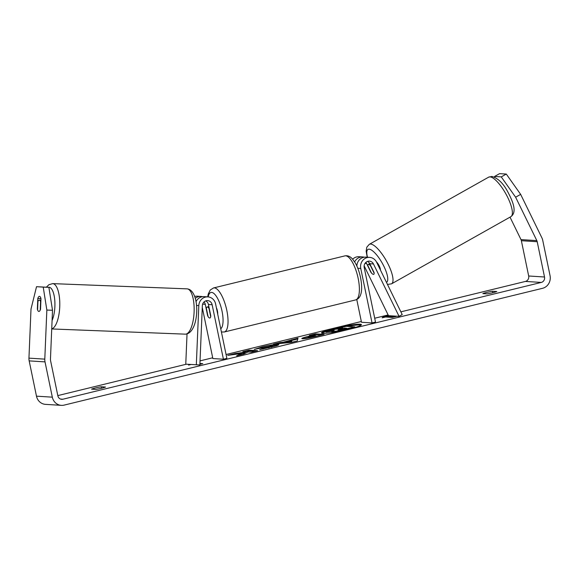 <?xml version="1.0" encoding="UTF-8"?>
<svg xmlns="http://www.w3.org/2000/svg" width="579" height="579" viewBox="0 0 579 579"><rect width="100%" height="100%" fill="white"/><g stroke="black" fill="none" stroke-linecap="round" stroke-linejoin="round"><path stroke-width="0.87" d="M367.52 261.418A5.291 4.95 -86.4 0 1 369.757 263.72L374.048 272.492A5.667 1.694 60.6 0 1 373.773 274.323A5.667 1.694 60.6 0 1 373.441 274.395A5.667 1.694 60.6 0 1 370.878 272.289L371.081 272.181M402.202 314.578L376.596 262.186A9.069 8.49 93.6 0 0 369.634 257.38A9.069 8.49 93.6 0 0 360.76 268.453L372.044 322.937L375.503 322.09L364.22 267.607A5.291 4.95 93.6 0 1 373.455 263.952L399.061 316.344L402.202 314.578M356.867 266.043A9.069 8.49 -86.4 0 1 365.935 257.148L369.634 257.38M399.061 316.344L388.495 315.678L364.14 265.833M364.336 257.206A9.069 8.49 93.6 0 0 362.765 256.946L359.067 256.714A9.069 8.49 93.6 0 0 352.683 259.204M356.773 299.517L361.484 322.271L372.044 322.937M362.765 256.946A9.069 8.49 93.6 0 0 354.652 261.882M370.878 272.289L366.594 263.517A5.291 4.95 93.6 0 0 365.863 262.41M204.105 301.905A5.291 4.95 -86.4 0 1 205.27 304.308L207.637 315.721A5.667 1.903 -103.7 0 0 209.873 318.009A5.667 1.903 -103.7 0 0 210.799 315.917L208.44 304.503L212.138 304.742A5.291 4.95 -86.4 0 0 202.346 305.726L199.864 364.973L185.765 364.169L187.031 333.974M196.324 364.835L198.814 305.589A9.069 8.49 -86.4 0 1 207.868 296.875A9.069 8.49 -86.4 0 1 215.591 303.895L226.874 358.379L223.422 359.226L212.138 304.742M207.868 296.875L204.17 296.636A9.069 8.49 93.6 0 0 196.006 301.695M194.739 296.462A9.069 8.49 -86.4 0 1 197.309 296.202L201.007 296.441A9.069 8.49 -86.4 0 1 202.578 296.701M208.44 304.503A5.291 4.95 93.6 0 0 205.755 300.906M202.274 307.456L212.855 358.553L223.422 359.226M195.297 298.315A9.069 8.49 -86.4 0 1 201.007 296.441M39.321 300.117A5.667 1.983 92.2 0 1 40.588 301.645L40.233 310.083A5.667 1.983 92.2 0 1 38.865 311.437A5.667 1.983 92.2 0 1 38.851 311.437A5.667 1.983 92.2 0 1 37.592 309.917L37.946 301.471A5.667 1.983 92.2 0 1 39.307 300.117A5.667 1.983 92.2 0 1 39.321 300.117M361.144 325.087A20.388 2.005 -11.7 0 0 347.197 326.411M341.921 327.41A20.388 2.005 -11.7 0 0 334.488 329.067A20.388 2.005 -11.7 0 0 327.852 330.855M348.587 329.234A20.388 2.005 -11.7 0 0 361.426 324.645A20.388 2.005 -11.7 0 0 334.336 328.329A20.388 2.005 -11.7 0 0 321.497 332.918A20.388 2.005 -11.7 0 0 348.587 329.234M515.621 197.207L501.262 176.892L506.292 174.062L520.651 194.378L515.621 197.207L536.834 240.611A4.531 4.248 -86.4 0 1 537.211 241.718L544.521 277.001A4.531 4.248 -86.4 0 1 541.285 282.429L62.916 399.221A4.531 4.248 -86.4 0 1 57.857 395.819L50.547 360.536A4.531 4.248 -86.4 0 1 50.453 359.356L52.508 310.272L46.848 310.054L43.23 287.119L48.882 287.336L52.508 310.272M510.019 217.154L520.991 239.605A4.531 4.248 -86.4 0 1 521.368 240.712L528.678 275.995A4.531 4.248 -86.4 0 1 525.442 281.43L400.863 311.842M388.14 314.947L374.7 318.233M361.325 321.497L226.078 354.514M212.696 357.786L200.037 360.876M186.38 364.205L57.806 395.602M241.269 353.537L236.63 355.796L243.875 354.015L247.971 351.96L251.467 352.155L257.583 350.657L248.963 350.165L242.854 351.663L245.076 351.793L243.817 352.394L235.067 353.566L227.728 355.368L241.269 353.537L241.421 354.268L239.988 354.97M283.109 342.261L297.99 338.15L297.288 340.93L291.432 342.37L273.469 344.158L279.983 342.565L283.109 342.261L283.269 342.992L286.757 342.138M482.828 293.604A7.556 0.745 168.3 0 1 492.505 291.244L496.804 291.519A7.556 0.745 168.3 0 1 492.722 292.742A7.556 0.745 168.3 0 1 487.127 293.879L482.828 293.604M91.554 389.131L95.853 389.406A7.556 0.745 -11.7 0 0 101.448 388.27A7.556 0.745 -11.7 0 0 105.537 387.04L101.231 386.772A7.556 0.745 -11.7 0 0 91.554 389.131M191.005 364.502L188.566 365.096L189.391 364.401M199.929 363.474L202.773 363.655L199.893 364.357M393.973 316.974L389.884 316.72L389.732 315.982L390.478 315.801M389.732 315.982L396.333 316.402L392.186 317.415L385.585 316.995L382.126 317.835L384 316.257L388.683 315.685M302.441 338.744C300.812 338.52 302.94 337.687 308.824 336.24L311.849 335.502L309.389 335.357L315.504 333.859L324.117 334.358L314.665 336.674C308.766 338.1 304.699 338.787 302.47 338.744L301.797 338.563M254.29 349.398L262.113 346.893C269.257 345.2 274.533 344.36 277.949 344.36L278.854 344.628L276.82 345.757L259.667 349.658L262.88 348.449L268.707 347.328C271.877 346.51 272.868 346.039 271.696 345.902L254.29 349.398M271.486 347.299L272.347 346.792L271.696 345.902M520.651 194.378L541.864 237.781A10.581 9.908 -86.4 0 1 542.74 240.365L550.05 275.647A10.581 9.908 -86.4 0 1 542.509 288.32L64.139 405.112A10.581 9.908 -86.4 0 1 61.338 405.358A10.581 9.908 -86.4 0 1 52.327 397.165L45.017 361.882A10.581 9.908 -86.4 0 1 44.793 359.139L46.848 310.054M61.338 405.358L45.488 404.359A10.581 9.908 -86.4 0 1 36.477 396.166L29.174 360.883A10.581 9.908 -86.4 0 1 28.95 358.133L31.005 309.048L36.528 286.692L43.23 287.119M37.36 309.077L37.801 298.503A5.667 1.983 92.2 0 1 39.466 296.339A5.667 1.983 92.2 0 1 40.971 298.706L40.53 309.273A5.667 1.983 92.2 0 1 38.865 311.437A5.667 1.983 92.2 0 1 37.36 309.077L37.628 309.085M40.957 298.626L37.801 298.503M36.528 286.692L48.882 287.336M506.292 174.062L499.597 173.642L494.567 176.465L501.262 176.892M494.567 176.465L494.77 177.239M492.505 291.244L492.809 292.721M101.231 386.772L101.542 388.248M325.926 331.47A20.388 2.005 -11.7 0 0 321.931 333.207M334.553 332.114L331.832 332.049L331.68 331.311L326.049 332.071L325.897 331.333L332.968 329.603L340.039 328.662L342.725 328.003L340.105 327.852L346.235 326.353L354.869 326.846L336.276 331.116L331.68 331.311M340.314 328.59L340.105 327.852M353.212 328.025L343.68 330.363M336.421 331.796L336.276 331.116M355.007 327.511L354.869 326.846M332.31 331.485L332.462 332.216L332.288 331.485C331.116 331.369 331.745 330.949 334.184 330.218L325.897 331.333M199.9 364.198L200.414 364.234M389.797 316.308L384.152 316.995L384 316.257M384.152 316.995L383.566 317.487M291.671 340.937L291.657 340.163M291.809 340.901L291.686 339.699M291.838 340.43L297.78 338.976M278.803 343.629L280.142 343.296L279.983 342.565M280.142 343.296L283.269 342.992M286.714 341.936L286.866 342.674L291.744 342.211L291.628 340.734L286.714 341.936L291.592 341.48L291.628 340.734M291.744 342.211L291.592 341.48M302.803 338.751L315.996 335.74L313.724 335.61L308.448 337.239L308.737 337.977M311.965 336.037L311.849 335.502M311.857 335.531L315.656 334.597L315.504 333.859M315.656 334.597L321.714 334.944M308.223 337.173L308.6 337.977L308.448 337.239M316.12 336.312L315.996 335.74M245.076 351.793L245.228 352.524L243.969 353.132L235.219 354.305L235.067 353.566M235.219 354.305L234.784 354.413M243.969 353.132L243.817 352.394M255.173 351.25L249.115 350.903L248.963 350.165M249.115 350.903L245.098 351.887M270.14 345.967L278.34 345.113M263.018 349.13L262.88 348.449M258.285 348.681L261.23 347.885M338.295 329.965L346.669 328.228L344.599 328.112L338.085 329.907M344.722 328.706L344.599 328.112M376.415 261.824A5.667 1.694 60.6 0 1 380.417 270.002M370.488 265.739L374.135 273.201A5.667 1.694 60.6 0 1 373.773 274.323A5.667 1.694 60.6 0 1 373.441 274.395A5.667 1.694 60.6 0 1 371.494 273.035L367.853 265.573A5.667 1.694 60.6 0 1 368.215 264.451A5.667 1.694 60.6 0 1 368.548 264.379A5.667 1.694 60.6 0 1 370.488 265.739L370.69 265.623M216.372 307.673A5.667 1.903 76.3 0 1 217.429 310.945A5.667 1.903 76.3 0 1 217.718 314.165M206.363 308.303A5.667 1.903 76.3 0 1 207.188 307A5.667 1.903 76.3 0 1 208.997 308.469L210.705 316.706A5.667 1.903 76.3 0 1 209.873 318.009A5.667 1.903 76.3 0 1 208.064 316.539L206.363 308.303M357.808 268.265L360.76 268.453M369.757 263.72L373.455 263.952M365.009 263.416L366.594 263.517M196.447 305.444L198.814 305.589M202.643 304.141L205.27 304.308M51.734 328.843A22.668 7.94 -87.8 0 0 59.782 305.546A22.668 7.94 -87.8 0 0 52.769 283.63A22.668 7.94 -87.8 0 0 52.696 283.623L48.925 284.694L46.371 287.177M48.441 287.307A18.89 6.615 92.2 0 1 49.07 287.264A18.89 6.615 92.2 0 1 54.73 299.813A18.89 6.615 92.2 0 1 52.081 320.505M186.995 288.856A22.668 7.94 92.2 0 1 187.068 288.856A22.668 7.94 92.2 0 1 187.133 288.856A22.668 7.94 92.2 0 1 194.11 311.907A22.668 7.94 92.2 0 1 185.302 334.155A22.668 7.94 92.2 0 1 185.237 334.148M525.442 281.43L541.285 282.429M60.534 399.069L62.916 399.221M28.95 358.133L44.793 359.139M528.678 275.995L544.521 277.001M521.368 240.712L537.211 241.718M520.991 239.605L536.834 240.611M36.477 396.166L52.327 397.165M29.174 360.883L45.017 361.882M344.57 330.146L344.418 329.408M308.947 336.826L308.824 336.24M313.253 337.007L313.13 336.442M262.251 347.552L262.113 346.893M278.101 345.091L277.949 344.36L278.123 345.098M268.837 347.936L268.707 347.328M340.669 329.661L340.553 329.104M490 176.877A22.668 6.782 -119.4 0 0 488.669 177.152L491.875 176.443C498.034 178.194 503.383 183.42 507.921 192.127C513.218 202.143 517.105 212.203 510.902 216.655A22.668 6.782 -119.4 0 0 506.741 195.485A22.668 6.782 -119.4 0 0 490 176.877M488.669 177.152L369.301 244.331A22.668 6.782 60.6 0 1 370.632 244.056A22.668 6.782 60.6 0 1 387.365 262.663A22.668 6.782 60.6 0 1 391.534 283.84L510.902 216.655M386.454 282.357A18.89 5.652 -119.4 0 0 383.139 264.813A18.89 5.652 -119.4 0 0 369.12 249.165A18.89 5.652 -119.4 0 0 367.506 257.242M358.169 278.405A22.668 7.621 -103.7 0 0 344.867 255.889C347.61 255.375 350.1 256.352 352.343 258.82L355.26 262.888C357.598 267.042 359.356 271.935 360.551 277.558C362.324 286.851 361.549 291.852 360.92 293.806C360.066 297.092 358.3 299.126 355.622 299.929A22.668 7.621 -103.7 0 0 358.169 278.405M344.867 255.889L213.528 287.951A22.668 7.621 76.3 0 1 226.823 310.474A22.668 7.621 76.3 0 1 224.276 331.991L355.622 299.929M220.744 328.778A18.89 6.347 -103.7 0 0 222.047 311.234A18.89 6.347 -103.7 0 0 214.635 294.161A18.89 6.347 -103.7 0 0 208.187 296.897M52.696 283.623L187.212 288.863C200.87 290.39 199.523 333.598 185.302 334.155L51.726 328.952M40.914 300.175L39.307 300.117M369.301 244.331L366.811 247.182L366.152 251.221L367.216 257.228M387.467 284.427L391.534 283.84M368.215 264.451L369.706 263.611M213.528 287.951L210.235 290.028L208.245 294.002L207.695 296.861M208.874 306.588L207.188 307M221.41 331.991L224.276 331.991"/></g></svg>
